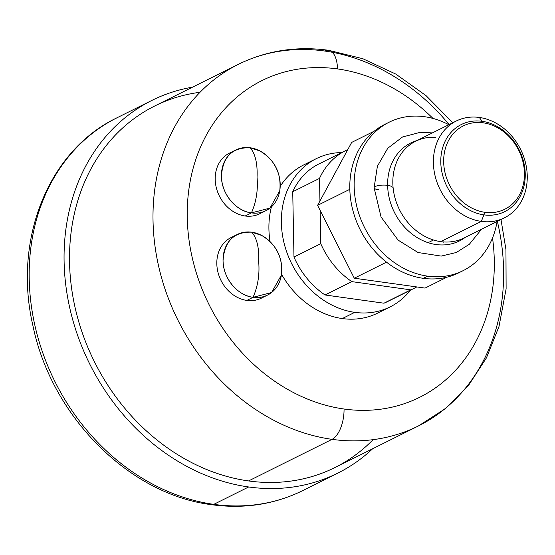 <?xml version="1.0" encoding="UTF-8"?>
<svg xmlns="http://www.w3.org/2000/svg" width="555" height="555" viewBox="0 0 555 555"><rect width="100%" height="100%" fill="white"/><g stroke="black" fill="none" stroke-linecap="round" stroke-linejoin="round"><path stroke-width="0.83" d="M449.106 124.57A201.985 168.04 63.5 0 0 324.578 51.011A201.985 168.04 63.5 0 0 238.227 64.394A201.985 168.04 63.5 0 0 159.84 271.284A201.985 168.04 63.5 0 0 332.036 439.345A25.093 12.092 -82.1 0 0 344.038 409.014A176.892 147.165 63.5 0 0 492.528 237.949A176.892 147.165 -116.5 0 1 344.038 409.014A176.892 147.165 -116.5 0 1 187.264 217.532A176.892 147.165 -116.5 0 1 337.502 68.917A176.892 147.165 -116.5 0 1 432.969 118.43A176.892 147.165 63.5 0 0 337.502 68.917A176.892 147.165 63.5 0 0 187.264 217.532A176.892 147.165 63.5 0 0 344.038 409.014A25.093 12.092 97.9 0 1 332.036 439.345L248.55 480.942A201.985 168.04 63.5 0 0 373.106 439.657M390.158 306.866L377.698 313.075A82.799 68.889 -116.5 0 1 342.296 318.563L354.756 312.354A82.799 68.889 63.5 0 0 390.158 306.866A82.799 68.889 63.5 0 0 410.381 290.203A82.799 68.889 -116.5 0 1 354.756 312.354A82.799 68.889 -116.5 0 1 281.656 228.265A82.799 68.889 -116.5 0 1 341.783 152.542A82.799 68.889 63.5 0 0 316.301 158.647A82.799 68.889 63.5 0 0 284.167 243.458A82.799 68.889 63.5 0 0 354.756 312.354L342.296 318.563A82.799 68.889 -116.5 0 1 281.531 274.239A82.799 68.889 63.5 0 0 342.296 318.563A82.799 68.889 63.5 0 0 383.741 309.593M310.259 162.129A82.799 68.889 63.5 0 0 280.219 186.341A82.799 68.889 -116.5 0 1 303.842 164.856L316.301 158.647M271.409 206.876A82.799 68.889 63.5 0 0 270.042 241.536A82.799 68.889 -116.5 0 1 271.409 206.876M234.335 236.222A33.876 28.18 63.5 0 0 217.511 270.216A33.876 28.18 63.5 0 0 246.836 300.421A33.876 28.18 63.5 0 0 264.319 296.398L264.319 296.398M232.712 151.799A33.876 28.18 63.5 0 0 215.888 185.8A33.876 28.18 63.5 0 0 245.213 216.006A33.876 28.18 63.5 0 0 262.695 211.975L262.695 211.975M322.49 162.31A76.902 63.985 63.5 0 0 292.728 191.752L293.977 257.041A76.902 63.985 63.5 0 0 325.036 294.976L383.97 303.203A76.902 63.985 63.5 0 0 390.956 299.721M414.321 288.239A76.902 63.985 63.5 0 0 416.784 286.935A76.902 63.985 -116.5 0 1 410.762 289.856L351.828 281.628L410.762 289.856L383.97 303.203L410.762 289.856A76.902 63.985 63.5 0 0 414.321 288.239L387.529 301.594A76.902 63.985 -116.5 0 1 383.97 303.203L325.036 294.976L351.828 281.628A76.902 63.985 -116.5 0 1 320.769 243.694L320.131 210.4L320.769 243.694L293.977 257.041L320.769 243.694A76.902 63.985 63.5 0 0 351.828 281.628L325.036 294.976A76.902 63.985 -116.5 0 1 293.977 257.041L292.728 191.752L319.513 178.405A76.902 63.985 -116.5 0 1 347.784 149.6A76.902 63.985 63.5 0 0 345.723 150.578A76.902 63.985 63.5 0 0 319.513 178.405L292.728 191.752A76.902 63.985 -116.5 0 1 318.931 163.926L345.723 150.578M425.061 288.087L446.962 277.174L425.061 288.087L354.284 278.208L317.592 205.364L349.817 189.31L317.592 205.364L351.676 142.413L374.216 131.181L351.676 142.413L317.592 205.364L354.284 278.208L386.502 262.154L354.284 278.208L425.061 288.087M504.44 217.824L463.862 238.046A54.071 44.983 -116.5 0 1 440.746 241.626L481.324 221.403A54.071 44.983 -116.5 0 1 433.406 162.879A54.071 44.983 -116.5 0 1 479.333 117.452L483.204 122.821A46.544 38.725 63.5 0 0 443.674 161.928A46.544 38.725 63.5 0 0 484.924 212.308A46.544 38.725 63.5 0 0 524.454 173.202A46.544 38.725 63.5 0 0 483.204 122.821A46.544 38.725 63.5 0 0 443.674 161.928A46.544 38.725 63.5 0 0 484.924 212.308L481.324 221.403L440.746 241.626A54.071 44.983 -116.5 0 1 392.829 183.095A54.071 44.983 -116.5 0 1 415.633 141.254L456.21 121.032A54.071 44.983 63.5 0 0 435.231 176.421A54.071 44.983 63.5 0 0 481.324 221.403A54.071 44.983 63.5 0 0 504.446 217.824A54.071 44.983 63.5 0 0 525.425 162.442A54.071 44.983 63.5 0 0 479.333 117.452A54.071 44.983 63.5 0 0 456.21 121.032M372.676 448.738A208.257 173.257 -116.5 0 1 248.668 486.971A208.257 173.257 -116.5 0 1 66.295 288.947A208.257 173.257 -116.5 0 1 192.516 87.17A208.257 173.257 63.5 0 0 151.945 100.379A208.257 173.257 63.5 0 0 71.123 313.693A208.257 173.257 63.5 0 0 248.668 486.971A208.257 173.257 63.5 0 0 337.704 473.172A208.257 173.257 63.5 0 0 372.676 448.738M200.022 92.29A201.985 168.04 63.5 0 0 71.22 285.443A201.985 168.04 63.5 0 0 248.55 480.942A201.985 168.04 -116.5 0 1 76.354 312.881A201.985 168.04 -116.5 0 1 154.741 105.991L238.227 64.394C266.331 50.63 296.425 45.926 328.511 50.276A25.093 12.092 97.9 0 1 337.502 68.917A25.093 12.092 -82.1 0 0 328.511 50.276A25.093 12.092 -82.1 0 0 324.578 51.011M500.998 219.544L505.952 249.597L506.111 288.857L499.007 326.465L486.458 357.85L468.42 385.558L445.471 408.556L418.394 425.962L334.908 467.56A201.985 168.04 -116.5 0 1 248.55 480.942L332.036 439.345A201.985 168.04 63.5 0 0 418.394 425.962A201.985 168.04 63.5 0 0 497.342 221.362M319.513 178.405L319.951 201.014L319.513 178.405M151.945 100.379L117.056 117.757C48.271 150.578 12.911 239.746 32.877 325.459C51.324 416.111 129.072 494.623 211.809 504.724A12.543 6.05 -82.1 0 0 213.779 504.356A12.543 6.05 97.9 0 1 211.809 504.724C244.283 509.115 274.614 504.391 302.815 490.558A208.257 173.257 -116.5 0 1 213.779 504.356L248.668 486.971L213.779 504.356A208.257 173.257 -116.5 0 1 36.235 331.078A208.257 173.257 -116.5 0 1 117.056 117.757A208.257 173.257 63.5 0 0 36.235 331.078A208.257 173.257 63.5 0 0 213.779 504.356A208.257 173.257 63.5 0 0 302.815 490.558L337.704 473.172M481.324 221.403L484.924 212.308A46.544 38.725 63.5 0 0 524.454 173.202A46.544 38.725 63.5 0 0 483.204 122.821L479.333 117.452A54.071 44.983 -116.5 0 1 527.25 175.977A54.071 44.983 -116.5 0 1 481.324 221.403M435.599 137.349A54.071 44.983 63.5 0 0 392.829 183.095A54.071 44.983 63.5 0 0 440.746 241.626M460.907 271.7A82.924 68.993 -116.5 0 1 423.292 278.326A82.924 68.993 -116.5 0 1 352.258 207.917A82.924 68.993 -116.5 0 1 386.981 123.349A82.924 68.993 -116.5 0 0 384.781 124.389L389.138 122.211A82.924 68.993 63.5 0 0 356.955 207.154A82.924 68.993 63.5 0 0 427.655 276.154A82.924 68.993 -116.5 0 1 354.159 186.39A82.924 68.993 -116.5 0 1 424.596 116.716A82.924 68.993 -116.5 0 1 448.829 124.708A82.924 68.993 63.5 0 0 424.596 116.716A82.924 68.993 63.5 0 0 389.138 122.211M497.058 221.507A82.924 68.993 -116.5 0 1 427.655 276.154A82.924 68.993 63.5 0 0 463.106 270.66A82.924 68.993 63.5 0 0 497.058 221.507M463.106 270.66L458.749 272.831A82.924 68.993 -116.5 0 1 423.292 278.326L427.655 276.154L423.292 278.326A82.924 68.993 -116.5 0 1 352.598 209.325A82.924 68.993 -116.5 0 1 384.781 124.389M418.394 425.962A201.985 168.04 -116.5 0 1 332.036 439.345A201.985 168.04 -116.5 0 1 159.84 271.284A201.985 168.04 -116.5 0 1 238.227 64.394M267.552 295.073A33.876 28.18 63.5 0 0 280.691 260.378A33.876 28.18 63.5 0 0 251.817 232.191C256.979 238.31 259.268 248.127 258.672 261.655C259.768 274.337 257.902 286.227 253.066 297.32A33.876 28.18 63.5 0 0 267.552 295.073L261.322 298.181A33.876 28.18 -116.5 0 1 246.836 300.421A33.876 28.18 -116.5 0 1 217.962 272.241A33.876 28.18 -116.5 0 1 231.102 237.54L237.339 234.439A33.876 28.18 63.5 0 0 224.192 269.133A33.876 28.18 63.5 0 0 253.066 297.32L246.836 300.421L253.066 297.32C237.367 295.572 222.978 277.993 223.048 260.656C224.407 241.12 234.002 231.629 251.817 232.191A33.876 28.18 63.5 0 0 237.339 234.439M253.066 297.32C257.902 286.227 259.768 274.337 258.672 261.655C259.268 248.127 256.979 238.31 251.817 232.191L261.62 235.41C276.543 244.491 283.133 257.721 281.399 275.107L271.582 292.52L253.066 297.32M265.928 210.657L259.698 213.758A33.876 28.18 -116.5 0 1 245.213 216.006L251.45 212.898A33.876 28.18 63.5 0 0 265.928 210.657A33.876 28.18 63.5 0 0 279.075 175.956A33.876 28.18 63.5 0 0 250.194 147.776C255.362 153.888 257.645 163.704 257.048 177.232C258.151 189.914 256.278 201.805 251.45 212.898C235.75 211.157 221.355 193.577 221.424 176.233C222.791 156.697 232.378 147.214 250.194 147.776A33.876 28.18 63.5 0 0 235.715 150.017A33.876 28.18 63.5 0 0 222.569 184.718A33.876 28.18 63.5 0 0 251.45 212.898L245.213 216.006A33.876 28.18 -116.5 0 1 216.339 187.819A33.876 28.18 -116.5 0 1 229.486 153.124L235.715 150.017M257.048 177.232C257.645 163.704 255.362 153.888 250.194 147.776L259.997 150.988C274.919 160.069 281.51 173.299 279.775 190.684L269.966 208.104L251.45 212.898C256.278 201.805 258.151 189.914 257.048 177.232M480.609 229.701L479.451 231.81L469.336 244.276L456.279 252.504L441.204 256.098L418.012 252.511L398.081 240.107L381.042 216.963L374.112 187.75A9.033 2.484 -1.1 0 1 378.593 185.509A9.033 2.484 -1.1 0 1 387.633 185.335A54.702 45.51 63.5 0 0 415.341 236.416A54.702 45.51 63.5 0 0 465.361 237.297A54.702 45.51 -116.5 0 1 415.341 236.416A54.702 45.51 -116.5 0 1 387.633 185.335A9.033 2.484 -1.1 0 1 392.177 187.403A9.033 2.484 178.9 0 0 387.633 185.335A9.033 2.484 178.9 0 0 378.593 185.509A9.033 2.484 178.9 0 0 374.112 187.75A9.033 2.484 178.9 0 0 378.656 189.81M417.131 140.505A54.702 45.51 63.5 0 0 387.633 185.335A54.702 45.51 -116.5 0 1 417.131 140.505M482.115 121.309A48.667 40.487 63.5 0 0 461.309 124.535A48.667 40.487 63.5 0 0 442.425 174.381A48.667 40.487 63.5 0 0 483.911 214.868A48.667 40.487 63.5 0 0 504.717 211.649A48.667 40.487 63.5 0 0 523.601 161.803A48.667 40.487 63.5 0 0 482.115 121.309M433.497 239.996L428.099 242.681L433.497 239.996M328.511 50.276L362.88 58.733L395.798 74.079L426.108 95.696L452.762 122.752M432.373 132.909L420.44 132.277L402.521 136.995L387.779 148.24L377.393 166.229L374.112 187.75M400.495 154.838L400.058 155.053M443.903 241.952L443.466 242.167"/></g></svg>
